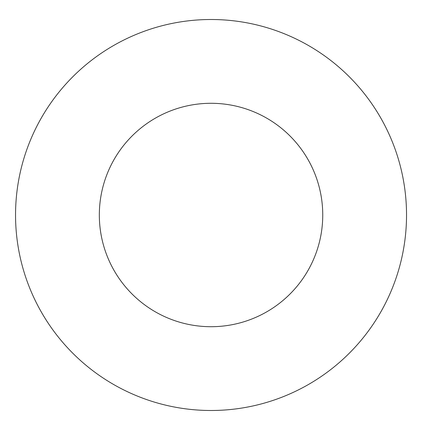 <?xml version="1.0" encoding="UTF-8"?>
<svg xmlns="http://www.w3.org/2000/svg" width="430" height="430" viewBox="0 0 430 430"><rect width="100%" height="100%" fill="white"/><g stroke="black" fill="none" stroke-linecap="round" stroke-linejoin="round"><path stroke-width="0.64" d="M322.747 215A111.709 111.709 0 0 1 155.187 311.745A111.709 111.709 0 0 1 155.187 118.255A111.709 111.709 0 0 1 322.747 215M406.533 215A195.489 195.489 0 0 1 113.294 384.302A195.489 195.489 0 0 1 113.294 45.698A195.489 195.489 0 0 1 406.533 215"/></g></svg>
